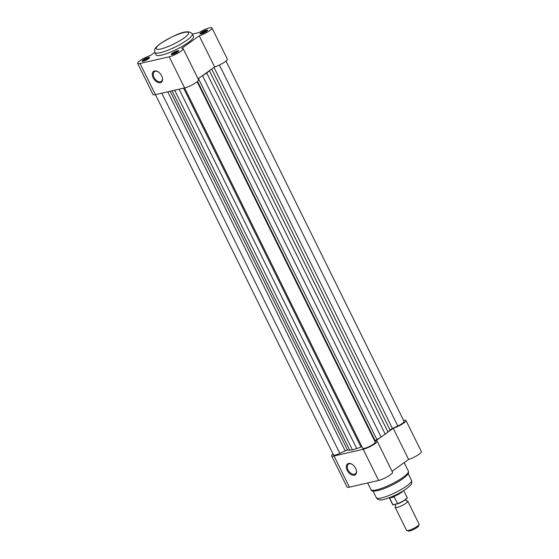 <?xml version="1.0" encoding="UTF-8"?>
<svg xmlns="http://www.w3.org/2000/svg" width="559" height="559" viewBox="0 0 559 559"><rect width="100%" height="100%" fill="white"/><g stroke="black" fill="none" stroke-linecap="round" stroke-linejoin="round"><path stroke-width="0.84" d="M148.498 58.737A4.199 0.832 153.7 0 1 142.196 61.329A4.199 0.832 153.7 0 1 143.118 59.974A4.199 0.832 153.7 0 1 147.429 57.759A4.199 0.832 153.7 0 1 149.574 57.682A4.199 0.832 153.7 0 1 148.498 58.737M149.05 58.304A3.501 0.692 -26.3 0 0 143.873 60.484A3.501 0.692 -26.3 0 0 143.006 61.294M177.671 52.036A4.199 0.832 153.7 0 1 171.368 54.628A4.199 0.832 153.7 0 1 172.291 53.273A4.199 0.832 153.7 0 1 176.602 51.058A4.199 0.832 153.7 0 1 178.747 50.981A4.199 0.832 153.7 0 1 177.671 52.036M178.223 51.61A3.501 0.692 -26.3 0 0 173.038 53.783A3.501 0.692 -26.3 0 0 172.179 54.593M206.502 31.367A4.199 0.832 153.7 0 1 200.192 33.959A4.199 0.832 153.7 0 1 201.114 32.604A4.199 0.832 153.7 0 1 205.433 30.389A4.199 0.832 153.7 0 1 207.578 30.312A4.199 0.832 153.7 0 1 206.502 31.367M207.047 30.941A3.501 0.692 -26.3 0 0 201.869 33.114A3.501 0.692 -26.3 0 0 201.009 33.924M153.173 77.813A6.652 4.172 54.4 0 1 152.991 71.985A6.652 4.172 54.4 0 1 157.862 71.671A6.652 4.172 54.4 0 1 161.698 75.856A6.652 4.172 54.4 0 1 162.466 78.092A6.652 4.172 54.4 0 1 159.469 82.767A6.652 4.172 54.4 0 1 153.173 77.813M158.064 71.79A5.953 3.731 -125.6 0 0 154.41 71.678A5.953 3.731 -125.6 0 0 154.06 77.394A5.953 3.731 -125.6 0 0 161.348 81.355A5.953 3.731 -125.6 0 0 162.417 77.855M183.142 48.619L198.543 79.769A9.105 1.803 153.7 0 1 196.209 82.459A9.105 1.803 153.7 0 1 184.61 87.938L155.437 94.639A9.105 1.803 153.7 0 1 153.04 94.541L137.647 63.391A9.105 1.803 -26.3 0 0 140.043 63.488L169.216 56.787A9.105 1.803 -26.3 0 0 180.816 51.316A9.105 1.803 -26.3 0 0 183.142 48.619A9.105 1.803 -26.3 0 0 181.724 48.347L199.221 35.797A9.105 1.803 -26.3 0 0 209.646 30.647A9.105 1.803 -26.3 0 0 211.973 27.95A9.105 1.803 -26.3 0 0 199.137 32.541L192.373 34.092M211.973 27.95L227.366 59.1A9.105 1.803 153.7 0 1 225.039 61.79A9.105 1.803 153.7 0 1 214.614 66.947L199.221 35.797M188.18 42.596A20.872 4.13 -26.3 0 0 193.526 36.419L192.303 33.959A20.872 4.13 153.7 0 1 186.965 40.136A20.872 4.13 153.7 0 1 167.302 50.485A20.872 4.13 153.7 0 1 154.878 52.455L156.094 54.922A20.872 4.13 -26.3 0 0 168.518 52.944A20.872 4.13 -26.3 0 0 188.18 42.596M154.829 52.357L150.399 55.537A9.105 1.803 -26.3 0 0 141.609 59.61A9.105 1.803 -26.3 0 0 137.647 63.391M198.068 78.812L214.614 66.947M406.861 500.948A7.001 1.384 153.7 0 1 407.749 501.185A7.001 1.384 153.7 0 1 404.185 504.4A7.001 1.384 153.7 0 1 397.037 507.467A7.001 1.384 153.7 0 1 395.192 507.39A7.001 1.384 153.7 0 1 395.548 506.538M395.192 507.39L406.561 530.4A7.001 1.384 -26.3 0 0 406.819 530.582A7.001 1.384 -26.3 0 0 408.405 530.477A7.001 1.384 -26.3 0 0 414.967 527.745A7.001 1.384 -26.3 0 0 419.117 524.503A7.001 1.384 -26.3 0 0 419.124 524.188L407.749 501.185M419.117 524.503L418.593 525.956A5.87 1.16 153.7 0 1 415.113 528.674A5.87 1.16 153.7 0 1 409.621 530.959A5.87 1.16 153.7 0 1 408.287 531.05L406.819 530.582M389.246 497.727L392.607 504.532A8.057 1.593 -26.3 0 0 392.921 504.756L397.687 503.659A8.057 1.593 -26.3 0 0 407.05 497.391C408.475 497.769 402.641 502.206 397.484 503.973M389.672 497.573L394.025 496.567L397.687 503.659L397.393 504.001M392.614 496.378L394.025 496.567M393.459 504.903L392.921 504.756L389.434 497.622M389.574 497.978L394.34 496.888M403.158 490.921A8.057 1.593 153.7 0 1 393.641 496.532M219.428 65.026L397.833 426.007L392.474 428.536A2.802 0.552 -26.3 0 0 390.692 429.557A2.802 0.552 -26.3 0 0 390.119 430.046A25.218 4.982 -26.3 0 1 388.023 432.072L381.112 437.026A25.218 4.982 -26.3 0 1 376.871 439.542A2.802 0.552 -26.3 0 0 375.976 440.108A2.802 0.552 -26.3 0 0 375.243 440.89L375.278 442.176A7.001 1.384 153.7 0 1 369.296 446.536A7.001 1.384 153.7 0 1 362.686 448.262L169.216 56.787M140.043 63.488L333.513 454.956A7.001 1.384 -26.3 0 0 339.83 453.377L345.189 450.847A2.802 0.552 153.7 0 1 347.565 450.128A25.218 4.982 -26.3 0 0 349.71 450.149L352.443 449.897L174.681 90.216M179.104 89.202L356.705 448.542L352.443 449.897M356.705 448.542A25.218 4.982 -26.3 0 0 360.974 447.046A2.802 0.552 -26.3 0 1 361.939 446.746M201.953 76.031A25.218 4.982 -26.3 0 0 202.526 75.675L206.753 73.019L385.347 434.371M209.786 70.413A25.218 4.982 -26.3 0 1 209.436 70.72L206.753 73.019M397.833 426.007A7.001 1.384 -26.3 0 0 404.073 421.381L225.997 61.064M355.685 468.358A6.652 4.172 54.4 0 1 356.453 470.594A6.652 4.172 54.4 0 1 353.456 475.269A6.652 4.172 54.4 0 1 347.16 470.315A6.652 4.172 54.4 0 1 346.971 464.487A6.652 4.172 54.4 0 1 351.849 464.173A6.652 4.172 54.4 0 1 355.685 468.358M352.051 464.291A5.953 3.731 -125.6 0 0 348.397 464.18A5.953 3.731 -125.6 0 0 348.047 469.895A5.953 3.731 -125.6 0 0 355.335 473.857A5.953 3.731 -125.6 0 0 356.404 470.357M333.003 453.929A9.105 1.803 -26.3 0 0 331.634 455.892A9.105 1.803 -26.3 0 0 334.03 455.99L363.203 449.289A9.105 1.803 -26.3 0 0 372.497 445.299A9.105 1.803 -26.3 0 0 377.129 441.121A9.105 1.803 -26.3 0 0 375.711 440.848L380.539 437.383M377.129 441.121L392.53 472.271A9.105 1.803 153.7 0 1 387.89 476.45A9.105 1.803 153.7 0 1 378.597 480.44L349.424 487.141A9.105 1.803 153.7 0 1 347.027 487.043L331.634 455.892M388.379 431.765L393.208 428.299A9.105 1.803 -26.3 0 0 401.991 424.232A9.105 1.803 -26.3 0 0 405.96 420.452A9.105 1.803 -26.3 0 0 403.563 420.354M405.96 420.452L421.353 451.602A9.105 1.803 153.7 0 1 417.391 455.375A9.105 1.803 153.7 0 1 408.601 459.449L392.055 471.314M402.843 478.749A19.614 3.878 153.7 0 1 384.466 488.433A19.614 3.878 153.7 0 1 372.713 490.362M393.208 428.299L408.601 459.449M183.953 38.082A18.07 3.571 -26.3 0 0 183.82 32.541A18.07 3.571 -26.3 0 0 160.796 43.406A18.07 3.571 -26.3 0 0 160.936 48.947A18.07 3.571 -26.3 0 0 183.953 38.082M406.952 497.943A7.777 1.537 153.7 0 1 397.568 503.932M213.992 67.394L392.474 428.536M198.452 78.54L376.871 439.542M161.81 93.171L339.83 453.377M167.742 91.809L345.189 450.847M170.195 91.25L347.565 450.128M172.109 90.81L349.71 450.149M183.604 88.168L360.974 447.046M197.145 81.747L375.278 442.176M197.565 81.383L375.243 440.89M202.526 75.675L381.112 437.026M209.436 70.72L388.023 432.072M211.7 69.036L390.119 430.046M403.046 477.337A20.872 4.13 -26.3 0 0 408.384 471.16C408.51 473.242 409.81 473.235 402.962 478.679C395.276 483.905 387.247 487.783 378.897 490.299C373.754 491.543 371.113 491.326 370.959 489.656A20.872 4.13 -26.3 0 0 383.383 487.686A20.872 4.13 -26.3 0 0 403.046 477.337M406.491 486.134A19.614 3.878 -26.3 0 0 411.508 480.328C412.186 484.024 411.808 484.353 406.33 488.825C399.839 493.262 392.942 496.63 385.647 498.928C380.791 500.598 377.695 500.193 376.34 497.713A19.614 3.878 -26.3 0 0 388.016 495.854A19.614 3.878 -26.3 0 0 406.491 486.134M334.03 455.99L349.424 487.141M363.203 449.289L378.597 480.44M192.303 33.959C187.426 27.489 170.949 37.187 160.377 43.588C154.375 48.451 154.228 48.822 154.878 52.455M406.561 500.983L405.925 500.172L405.89 498.914M395.758 506.321L395.499 505.322L394.521 504.539M403.689 490.592L407.05 497.391M393.152 504.91L392.607 504.532M408.203 473.641L411.508 480.328M404.171 462.628L408.384 471.16M367.647 482.955L370.959 489.656M373.035 491.019L376.34 497.713"/></g></svg>
